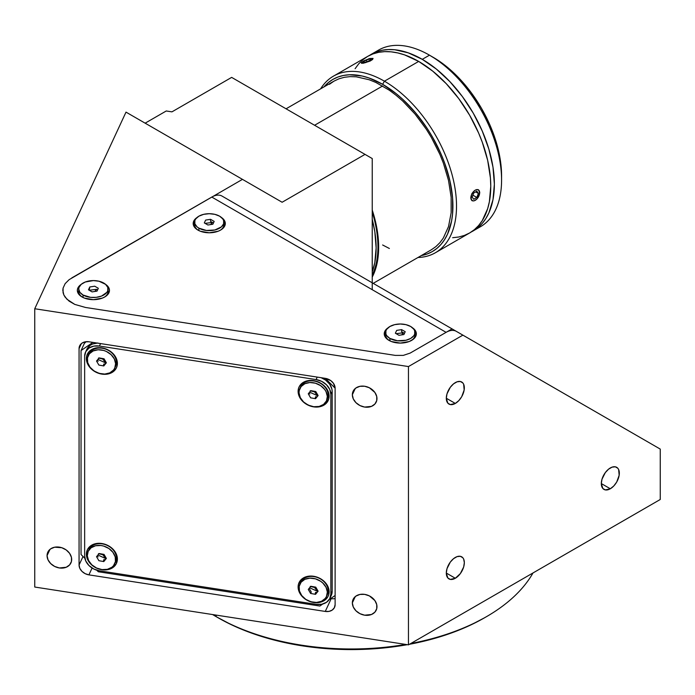 <?xml version="1.0" encoding="UTF-8"?>
<svg xmlns="http://www.w3.org/2000/svg" width="695" height="695" viewBox="0 0 695 695"><rect width="100%" height="100%" fill="white"/><g stroke="black" fill="none" stroke-linecap="round" stroke-linejoin="round"><path stroke-width="1.04" d="M106.118 362.356L105.753 362.946L102.773 359.072L98.481 358.047L102.773 359.072L105.753 362.946L97.882 359.393M89.394 353.79A14.656 11.563 24.9 0 1 107.621 352.104A14.656 11.563 24.9 0 1 114.753 368.089A14.656 11.563 24.9 0 1 113.52 370.044A14.656 11.563 24.9 0 1 95.293 371.738A14.656 11.563 24.9 0 1 88.161 355.744A14.656 11.563 24.9 0 1 89.394 353.79L87.474 357.873L87.692 362.573L89.994 367.168L94.051 370.974L99.229 373.389L104.754 374.066L109.767 372.894L113.52 370.044L114.736 368.124L115.605 363.65L114.319 358.907L111.07 354.624L106.37 351.453L103.685 350.445L98.16 349.767L93.147 350.949L89.394 353.79M114.753 368.089L115.544 366.387A14.656 11.563 -155.1 0 0 108.411 350.393A14.656 11.563 -155.1 0 0 90.185 352.087A14.656 11.563 -155.1 0 0 88.951 354.042A14.656 11.563 -155.1 0 0 88.604 354.919M106.378 362.79L103.798 365.944L98.881 365.066L96.536 361.044L99.107 357.899L104.033 358.768L106.378 362.79L103.798 365.944L106.17 362.434M205.095 223.373L212.366 222.443L210.646 224.589L212.366 222.443L213.313 223.251M198.883 228.142A14.656 8.462 180 0 1 194.591 222.165A14.656 8.462 180 0 1 203.635 214.347A14.656 8.462 180 0 1 219.611 216.18A14.656 8.462 180 0 1 223.903 222.165A14.656 8.462 180 0 1 214.859 229.984A14.656 8.462 180 0 1 198.883 228.142L198.883 230.601L198.883 228.142L206.389 230.462L214.859 229.984L221.436 226.865L223.625 223.816L223.625 220.515L222.791 218.925L219.611 216.18L214.859 214.347L209.247 213.704L203.635 214.347L198.883 216.18L195.703 218.925L194.869 220.515L194.869 223.816L197.059 226.865L198.883 228.142M194.591 222.165L194.591 224.659A14.656 8.462 0 0 0 198.414 230.358M220.08 230.358A14.656 8.462 0 0 0 223.903 224.659L223.903 222.165M213.408 223.043L210.568 221.401L210.568 219.316L214.173 221.401L212.852 224.242L207.927 225.006L204.321 222.921L205.642 220.08L210.568 219.316L214.173 221.401M207.927 225.006L204.321 222.921M89.255 290.258L96.527 289.32L94.798 291.466L96.527 289.32L97.465 290.136M83.035 295.028A14.656 8.462 180 0 1 78.743 289.042A14.656 8.462 180 0 1 87.796 281.232A14.656 8.462 180 0 1 103.764 283.065A14.656 8.462 180 0 1 108.055 289.042A14.656 8.462 180 0 1 99.011 296.861A14.656 8.462 180 0 1 83.035 295.028L83.035 297.477L83.035 295.028L90.541 297.347L96.266 297.347L101.548 296.079L106.943 292.282L107.777 290.692L107.777 287.391L105.588 284.342L99.011 281.232L93.399 280.58L85.259 282.014L81.219 284.342L79.03 287.391L78.743 289.042L79.864 292.282L83.035 295.028M78.743 289.042L78.743 291.544A14.656 8.462 0 0 0 82.566 297.243M104.241 297.243A14.656 8.462 0 0 0 108.055 291.544L108.055 289.042M88.482 289.806L89.794 286.966L94.72 286.201L98.325 288.286L97.005 291.127L92.088 291.891L88.482 289.806L89.794 286.966L89.238 290.249M98.325 288.286L97.005 291.127M396.141 333.669L403.413 332.74L401.693 334.886L403.413 332.74L404.36 333.548M389.93 338.448A14.656 8.462 180 0 1 385.638 332.462A14.656 8.462 180 0 1 394.682 324.643A14.656 8.462 180 0 1 410.658 326.476A14.656 8.462 180 0 1 414.95 332.462A14.656 8.462 180 0 1 405.906 340.281A14.656 8.462 180 0 1 389.93 338.448L389.93 340.897L389.93 338.448L397.436 340.759L405.906 340.281L410.658 338.448L413.838 335.702L414.672 334.113L414.672 330.811L413.838 329.221L410.658 326.476L405.906 324.643L400.294 324L394.682 324.643L389.93 326.476L386.75 329.221L385.916 330.811L385.916 334.113L386.75 335.702L389.93 338.448M385.638 332.462L385.638 334.964A14.656 8.462 0 0 0 389.461 340.654M411.127 340.654A14.656 8.462 0 0 0 414.95 334.964L414.95 332.462M404.455 333.339L401.614 331.697L401.614 329.621L405.22 331.697L403.899 334.547L398.973 335.303L395.368 333.226L396.689 330.386L401.614 329.621L405.22 331.697M398.973 335.303L395.368 333.226M216.154 616.656L217.961 617.69A188.614 108.898 0 0 0 407.331 644.682L388.131 647.497L369.818 649.061L351.331 649.59L332.844 649.061L314.531 647.497L296.583 644.899L279.155 641.303L262.415 636.733L246.543 631.234L231.678 624.875L216.154 616.656A191.168 110.366 0 0 0 405.689 644.421A191.168 110.366 180 0 1 216.154 616.656L216.154 615.101L216.154 616.656A191.168 110.366 180 0 1 212.618 614.554A191.168 110.366 0 0 0 216.154 616.656M533.013 572.941A191.168 110.366 180 0 1 486.509 616.656A191.168 110.366 180 0 1 410.797 643.5A191.168 110.366 0 0 0 533.013 572.941M409.433 644.291A188.614 108.898 0 0 0 484.71 617.69L470.993 624.875L456.12 631.234L440.248 636.733L423.516 641.303L409.433 644.291M352.348 602.878L355.258 596.605L352.348 602.878A12.745 10.051 24.9 0 1 353.103 599.411A12.745 10.051 24.9 0 1 366.812 594.868A12.745 10.051 24.9 0 1 376.968 606.683A12.745 10.051 24.9 0 1 376.221 610.141A12.745 10.051 24.9 0 1 362.512 614.693A12.745 10.051 24.9 0 1 352.348 602.878L353.286 599.038L355.962 596.075L359.949 594.433L364.658 594.373L369.375 595.893L374.9 600.584L376.733 604.615L376.733 608.672L374.9 612.147L371.504 614.493L364.658 615.188L359.949 613.668L355.962 610.792L353.286 607.004L352.348 602.878M352.348 394.76L355.258 388.488L352.348 394.76A12.745 10.051 24.9 0 1 353.103 391.294A12.745 10.051 24.9 0 1 366.812 386.75A12.745 10.051 24.9 0 1 376.968 398.565A12.745 10.051 24.9 0 1 376.221 402.031A12.745 10.051 24.9 0 1 362.512 406.575A12.745 10.051 24.9 0 1 352.348 394.76L353.286 390.92L355.962 387.958L359.949 386.316L364.658 386.255L369.375 387.775L374.9 392.466L376.733 396.498L376.733 400.563L374.9 404.03L371.504 406.375L364.658 407.07L359.949 405.55L355.962 402.674L353.286 398.887L352.348 394.76M47.06 555.644L49.971 549.38L47.06 555.644A12.745 10.051 24.9 0 1 47.807 552.186A12.745 10.051 24.9 0 1 61.516 547.634A12.745 10.051 24.9 0 1 71.681 559.458A12.745 10.051 24.9 0 1 70.933 562.915A12.745 10.051 24.9 0 1 57.225 567.468A12.745 10.051 24.9 0 1 47.06 555.644L47.998 551.813L50.666 548.841L54.662 547.208L61.768 547.712L66.207 549.953L69.604 553.35L71.446 557.39L71.446 561.447L69.604 564.913L66.207 567.259L59.37 567.954L54.662 566.434L50.666 563.558L47.998 559.77L47.06 555.644M610.323 488.767L601.314 483.564L610.323 488.767A12.745 7.358 -60 0 1 603.955 489.402A12.745 7.358 -60 0 1 602 479.185A12.745 7.358 -60 0 1 610.323 467.952A12.745 7.358 -60 0 1 616.7 467.327A12.745 7.358 -60 0 1 618.646 477.534A12.745 7.358 -60 0 1 610.323 488.767L605.319 489.905L602.834 488.472L601.314 483.564L602 479.185L605.319 472.6L608.568 469.168L612.078 467.144L615.327 466.823L617.82 468.256L618.646 469.577L619.158 475.293L616.7 482.043L613.772 485.987L610.323 488.767M455.321 578.257L446.312 573.054L455.321 578.257A12.745 7.358 -60 0 1 448.953 578.892A12.745 7.358 -60 0 1 446.998 568.675A12.745 7.358 -60 0 1 455.321 557.442A12.745 7.358 -60 0 1 461.697 556.817A12.745 7.358 -60 0 1 463.652 567.024A12.745 7.358 -60 0 1 455.321 578.257L450.317 579.395L447.832 577.962L446.312 573.054L446.998 568.675L450.317 562.09L453.566 558.658L457.084 556.625L460.333 556.304L462.818 557.746L463.652 559.058L464.338 562.646L463.652 567.024L460.333 573.61L455.321 578.257M455.321 403.439L446.312 398.235L455.321 403.439A12.745 7.358 -60 0 1 448.953 404.073A12.745 7.358 -60 0 1 446.998 393.857A12.745 7.358 -60 0 1 455.321 382.624A12.745 7.358 -60 0 1 461.697 381.998A12.745 7.358 -60 0 1 463.652 392.206A12.745 7.358 -60 0 1 455.321 403.439L450.317 404.577L447.832 403.143L446.312 398.235L446.998 393.857L450.317 387.271L453.566 383.84L457.084 381.816L460.333 381.494L462.818 382.928L463.652 384.248L464.164 389.964L461.697 396.715L458.77 400.659L455.321 403.439M456.294 331.333A20.39 11.772 -60 0 0 446.103 332.34L211.793 197.067A20.39 11.772 120 0 1 221.992 196.06L462.887 335.138L408.46 366.56L34.75 308.745L126.004 112.121L282.118 202.254L365.031 154.386L231.652 77.388L171.943 111.86L166.253 110.983L145.142 123.171L166.253 110.983L171.943 111.86L231.652 77.388L372.233 158.547L372.233 289.702L372.233 158.547L365.031 154.386L282.118 202.254L242.468 179.362L69.135 279.651L65.148 283.638L63.08 288.095L63.08 292.699L63.862 294.967L66.911 299.224L74.782 304.41L85.485 307.459L395.359 355.397L403.282 355.397L410.137 353.103L452.071 328.9L660.25 449.092L660.25 499.488L660.25 449.092L462.887 335.138L408.46 366.56L408.46 644.856L660.25 499.488L408.46 644.856L408.46 366.56L34.75 308.745L34.75 587.04L408.46 644.856L34.75 587.04L34.75 308.745L126.004 112.121L242.468 179.362L69.135 279.651L65.148 283.638L63.08 288.095L62.819 290.397L63.862 294.967L65.148 297.156L69.135 301.152L74.782 304.41L85.485 307.459L395.359 355.397L403.282 355.397L410.137 353.103L446.103 332.34L211.793 197.067L71.776 277.913M330.672 598.56L331.211 598.638L325.269 611.435L88.917 574.869A10.199 8.045 24.9 0 1 79.065 565.026L79.065 348.586A10.199 8.045 24.9 0 1 79.664 345.815A10.199 8.045 24.9 0 1 88.917 341.784L325.269 378.341A10.199 8.045 24.9 0 1 335.12 388.192L335.12 604.633A10.199 8.045 24.9 0 1 334.521 607.404A10.199 8.045 24.9 0 1 325.269 611.435L331.211 598.638A10.199 8.045 -155.1 0 0 335.12 598.56M88.917 574.869L92.088 568.032L88.917 574.869L85.146 573.653L81.949 571.36L79.812 568.328L79.065 565.026L83.026 556.495L79.065 565.026L79.065 348.586L81.393 343.565L79.065 348.586L79.812 345.511L81.949 343.139L85.146 341.836L88.917 341.784L325.269 378.341L330.742 380.591L333.461 383.31L335.12 388.192L335.12 604.633L334.365 607.699L332.236 610.071L329.039 611.383L325.269 611.435L88.917 574.869M85.007 341.862L85.007 342.791M452.071 328.9L410.137 353.103M97.213 555.844A8.67 6.837 -155.1 0 0 98.16 556.86M101.887 543.516L107.821 545.427L112.851 549.05L116.213 553.819L117.394 559.023L116.213 563.862L112.851 567.589L107.821 569.657L101.887 569.735A16.055 12.666 24.9 0 1 86.371 554.228A16.055 12.666 24.9 0 1 101.887 543.516A16.055 12.666 24.9 0 1 117.394 559.023A16.055 12.666 24.9 0 1 101.887 569.735L95.945 567.815L90.915 564.201L87.553 559.423L86.371 554.228L87.553 549.389L90.915 545.653L95.945 543.594L101.887 543.516M103.772 559.701L103.433 561.508L103.772 559.701M313.619 576.268L313.984 576.633L313.619 576.268A16.055 12.666 24.9 0 1 329.126 591.775A16.055 12.666 24.9 0 1 313.619 602.487A16.055 12.666 24.9 0 1 298.112 586.98A16.055 12.666 24.9 0 1 313.619 576.268L319.552 578.188L324.591 581.802L327.953 586.58L328.831 589.178L328.831 594.286L327.953 596.614L324.591 600.35L319.552 602.409L313.619 602.487L307.685 600.576L305.001 598.951L300.727 594.668L298.407 589.586L298.407 584.469L300.727 580.099L305.001 577.145L307.685 576.346L313.619 576.268M315.513 592.461L315.165 594.26L315.513 592.461M308.945 392.97A8.67 6.837 -155.1 0 0 309.892 393.987M313.619 380.634L313.984 380.999L313.619 380.634A16.055 12.666 24.9 0 1 329.126 396.15A16.055 12.666 24.9 0 1 313.619 406.862A16.055 12.666 24.9 0 1 298.112 391.346A16.055 12.666 24.9 0 1 313.619 380.634L316.642 381.355L322.237 384.179L326.52 388.462L328.831 393.544L328.831 398.661L326.52 403.031L322.237 405.984L319.552 406.784L313.619 406.862L310.596 406.141L305.001 403.317L300.727 399.034L298.407 393.952L298.407 388.835L299.293 386.516L302.655 382.78L307.685 380.721L313.619 380.634M315.513 396.828L315.165 398.635L315.513 396.828M97.213 360.219A8.67 6.837 -155.1 0 0 98.16 361.226M101.887 347.882L102.243 348.247L101.887 347.882A16.055 12.666 24.9 0 1 117.394 363.389A16.055 12.666 24.9 0 1 101.887 374.11A16.055 12.666 24.9 0 1 86.371 358.594A16.055 12.666 24.9 0 1 101.887 347.882L107.821 349.802L112.851 353.416L114.779 355.701L117.099 360.792L117.099 365.909L116.213 368.228L112.851 371.964L107.821 374.023L101.887 374.11L95.945 372.19L90.915 368.567L88.986 366.282L86.675 361.2L86.675 356.083L88.986 351.713L90.915 350.028L95.945 347.96L101.887 347.882M103.772 364.076L103.433 365.874L103.772 364.076M335.12 388.192L325.269 378.341L335.12 388.192M319.865 606.031L322.793 603.998L319.865 606.031L98.282 571.75L96.709 570.178L98.282 571.75M329.239 599.55L335.12 595.493L329.239 599.55M81.046 554.514L84.903 558.372L81.046 554.514L81.046 350.558L84.347 343.452L86.102 341.688M92.869 342.392L81.046 350.558L92.869 342.392M329.951 598.282A15.29 12.058 24.9 0 1 316.077 604.329L321.733 604.25L326.528 602.287L329.725 598.734L330.855 594.129L330.855 394.334L330.855 594.129L332.175 591.28L330.855 594.129A15.29 12.058 24.9 0 1 329.951 598.282L331.272 595.433A15.29 12.058 -155.1 0 0 332.175 591.28L332.175 391.493L330.855 394.334L329.725 389.382L326.528 384.839L321.733 381.39L316.077 379.566L99.42 346.049L93.773 346.119L88.977 348.091L85.772 351.644L84.651 356.248A15.29 12.058 24.9 0 1 85.555 352.096A15.29 12.058 24.9 0 1 99.42 346.049L100.567 343.582L99.42 346.049L316.077 379.566L317.224 377.098L316.077 379.566A15.29 12.058 24.9 0 1 330.855 394.334L332.175 391.493A15.29 12.058 -155.1 0 0 321.151 377.706L325.608 380.096L329.682 384.17L331.889 389.009L332.175 391.493L332.175 591.28L331.046 595.884M96.996 343.035A15.29 12.058 -155.1 0 0 86.866 349.255L85.555 352.096M86.849 349.29L90.298 345.241L92.531 344.034L97.856 343M99.42 570.812A15.29 12.058 24.9 0 1 84.651 556.035L85.772 560.995L88.977 565.539L93.773 568.988L99.42 570.812L316.077 604.329L99.42 570.812M104.111 363.989A8.67 6.837 -155.1 0 0 104.841 364.058M315.843 396.749A8.67 6.837 -155.1 0 0 317.068 396.819M315.843 592.375A8.67 6.837 -155.1 0 0 317.068 592.453M84.651 356.248L84.651 556.035M104.111 559.623A8.67 6.837 -155.1 0 0 105.336 559.692M412.561 327.832A16.055 9.27 180 0 1 411.649 340.368L411.649 340.368A16.055 9.27 180 0 1 388.939 340.368A16.055 9.27 180 0 1 388.027 327.832L384.543 332.01L384.543 335.624L385.456 337.362L386.941 338.969L391.372 341.523L400.294 343.087L409.216 341.523L413.647 338.969L415.132 337.362L416.044 335.624L416.044 332.01L412.561 327.832M105.675 284.42A16.055 9.27 180 0 1 104.754 296.956L104.754 296.956A16.055 9.27 180 0 1 82.045 296.956A16.055 9.27 180 0 1 81.133 284.42L77.658 288.59L77.345 290.397L78.57 293.942L82.045 296.956L84.477 298.103L93.399 299.667L102.321 298.103L104.754 296.956L108.238 293.942L109.463 290.397L109.15 288.59L105.675 284.42M221.514 217.535A16.055 9.27 180 0 1 220.602 230.071L220.602 230.071A16.055 9.27 180 0 1 197.893 230.071A16.055 9.27 180 0 1 196.98 217.535L193.497 221.705L193.497 225.328L194.409 227.065L197.893 230.071L200.325 231.227L209.247 232.79L218.169 231.227L220.602 230.071L224.085 227.065L224.998 225.328L224.998 221.705L221.514 217.535M106.118 557.981L105.753 558.572L102.773 554.706L98.481 553.68L102.773 554.706L105.753 558.572L97.882 555.027M89.394 549.424A14.656 11.563 24.9 0 1 107.621 547.73A14.656 11.563 24.9 0 1 114.753 563.715A14.656 11.563 24.9 0 1 113.52 565.678L115.439 561.595L115.222 556.895L112.911 552.29L108.863 548.494L103.685 546.07L100.914 545.505L95.536 545.757L91.071 547.808L88.178 551.343L87.309 555.818L88.595 560.561L91.836 564.844L96.544 568.015L102 569.587L107.369 569.335L111.843 567.285L113.52 565.678A14.656 11.563 24.9 0 1 95.293 567.363A14.656 11.563 24.9 0 1 88.161 551.378A14.656 11.563 24.9 0 1 89.394 549.424L90.185 547.712L89.394 549.424M114.753 563.715L115.544 562.012A14.656 11.563 -155.1 0 0 108.411 546.027A14.656 11.563 -155.1 0 0 90.185 547.712A14.656 11.563 -155.1 0 0 88.951 549.676A14.656 11.563 -155.1 0 0 88.604 550.544M106.378 558.424L103.798 561.569L98.881 560.7L96.536 556.678L99.107 553.524L104.033 554.401L106.378 558.424M317.858 395.108L317.485 395.698L314.514 391.832L310.213 390.807L314.514 391.832L317.485 395.698L309.623 392.145M301.126 386.55A14.656 11.563 24.9 0 1 319.361 384.856A14.656 11.563 24.9 0 1 326.485 400.841A14.656 11.563 24.9 0 1 325.251 402.796A14.656 11.563 24.9 0 1 307.025 404.49A14.656 11.563 24.9 0 1 299.892 388.505A14.656 11.563 24.9 0 1 301.126 386.55L299.206 390.633L299.041 392.944L300.327 397.688L303.576 401.971L308.276 405.142L313.732 406.714L319.109 406.462L323.575 404.412L326.468 400.876L327.336 396.402L326.051 391.659L324.652 389.417L320.595 385.621L315.417 383.197L309.892 382.528L304.879 383.701L301.126 386.55M326.485 400.841L327.276 399.139A14.656 11.563 -155.1 0 0 320.152 383.154A14.656 11.563 -155.1 0 0 301.917 384.839A14.656 11.563 -155.1 0 0 300.692 386.794A14.656 11.563 -155.1 0 0 300.336 387.671M310.847 390.651L315.765 391.528L318.11 395.551L315.539 398.695L310.613 397.818L308.267 393.796L310.847 390.651L315.765 391.528L318.11 395.551M317.858 590.733L317.485 591.332L314.514 587.457L310.213 586.432L314.514 587.457L317.485 591.332L309.623 587.779M301.126 582.175A14.656 11.563 24.9 0 1 319.361 580.481A14.656 11.563 24.9 0 1 326.485 596.475A14.656 11.563 24.9 0 1 325.251 598.43A14.656 11.563 24.9 0 1 307.025 600.124A14.656 11.563 24.9 0 1 299.892 584.13A14.656 11.563 24.9 0 1 301.126 582.175L299.206 586.259L299.423 590.959L301.734 595.554L305.783 599.359L310.969 601.774L316.486 602.452L321.498 601.279L325.251 598.43L326.468 596.51L327.336 592.027L326.051 587.292L322.81 583.009L320.595 581.246L315.417 578.831L309.892 578.153L304.879 579.326L301.126 582.175M326.485 596.475L327.276 594.764A14.656 11.563 -155.1 0 0 320.152 578.779A14.656 11.563 -155.1 0 0 301.917 580.473A14.656 11.563 -155.1 0 0 300.692 582.427A14.656 11.563 -155.1 0 0 300.336 583.296M315.765 587.153L318.11 591.176L315.539 594.329L310.613 593.452L308.267 589.43L310.847 586.276L315.765 587.153L318.11 591.176M309.136 588.37L311.273 592.027L310.613 593.452L308.267 589.43M475.267 200.316A6.22 3.588 -60 0 1 470.871 197.78A6.22 3.588 -60 0 1 475.267 190.161L472.826 192.428L471.201 195.642L471.201 199.526L472.826 200.872L474.407 200.716L476.944 198.961L479.576 193.74L478.924 190.308L477.708 189.605L475.267 190.161A6.22 3.588 -60 0 1 479.663 192.697A6.22 3.588 -60 0 1 475.267 200.316M475.684 191.872L478.386 193.436L476.831 197.458L472.869 195.173M476.831 191.212L473.703 193.019L476.831 191.212L478.386 193.436L476.831 197.458L473.703 199.265L472.148 197.041L473.703 193.019L472.148 197.041M314.583 125.265L382.624 85.98L314.583 125.265M372.233 210.029A97.37 56.217 60 0 1 372.233 277.088L375.7 268.635L377.342 262.015L378.662 247.264L377.342 230.992L372.233 210.029M371.026 59.605L370.244 58.91L370.609 59.84L370.244 58.91L366.343 60.022L366.986 61.664L366.343 60.022L363.224 61.82L366.343 60.022L370.244 58.91L371.026 59.605L367.907 61.403L364.006 62.515L363.224 61.82L364.006 62.515L367.907 61.403M363.32 61.056L361.357 63.01L365.587 62.637L370.93 60.369L372.894 58.415L369.731 58.493L363.32 61.056M384.431 81.193L382.624 84.312A99.402 57.39 60 0 1 449.96 181.048A99.402 57.39 60 0 1 421.292 255.586L427.216 253.962L432.333 251.564L436.964 248.341L441.073 244.319L444.618 239.532L447.563 234.033L451.568 221.114L452.575 213.825L452.575 197.91L449.891 180.752L444.618 163.012L441.073 154.125L432.333 136.785L427.216 128.479L415.758 113.024L403.031 99.585L396.341 93.79L382.624 84.312L384.431 81.193A101.957 58.867 60 0 1 451.038 171.04A101.957 58.867 60 0 1 435.409 252.737A101.957 58.867 60 0 1 417.99 257.489A101.957 58.867 -120 0 0 454.417 184.887A101.957 58.867 -120 0 0 384.431 81.193L418.677 61.421L384.431 81.193A101.957 58.867 -120 0 0 320.621 88.847A101.957 58.867 60 0 1 333.452 76.146A101.957 58.867 60 0 1 384.431 81.193M452.654 237.707L458.726 237.012L464.408 235.423L469.646 232.964A101.957 58.867 -120 0 0 485.275 151.267A101.957 58.867 -120 0 0 418.677 61.421L404.612 54.896L397.748 52.924L391.085 51.83L384.691 51.63L378.619 52.325L372.937 53.915L367.698 56.373L362.946 59.683L358.733 63.81L355.093 68.718M478.377 189.674L479.776 192.637L478.386 197.033M472.009 200.716L470.758 197.84L472.009 193.358M435.409 252.737L469.646 232.964L474.398 229.654L478.612 225.528L482.252 220.619L487.664 208.665L489.384 201.732L490.766 186.286L490.418 177.929L487.664 160.337L482.252 142.136L478.612 133.023L469.646 115.231L458.726 98.577L446.259 83.687L432.733 71.142L418.677 61.421A101.957 58.867 -120 0 0 367.698 56.373L333.452 76.146M368.724 58.797L373.059 58.406L372.52 59.544L370.14 61.056L363.468 63.202L361.478 63.271L361.426 62.576M323.931 86.936A99.402 57.39 60 0 1 382.624 84.312L368.915 77.953L362.225 76.024L349.489 74.765L343.573 75.442L338.031 76.989L332.922 79.386L328.292 82.618L323.931 86.936M373.189 283.36L431.308 249.8L435.843 246.638L439.874 242.694L443.349 238.011L448.51 226.596L451.142 212.826L451.142 197.241L448.51 180.439L443.349 163.056L439.874 154.359L431.308 137.367L426.304 129.244L415.08 114.102L402.613 100.94L396.054 95.258L389.374 90.254L375.873 82.462L369.193 79.751L356.274 76.815L350.167 76.624L344.373 77.293L338.952 78.804L333.939 81.159L329.404 84.321M382.624 244.979L389.374 248.489M372.233 219.403A96.344 55.626 60 0 1 372.233 271.875L374.831 262.484L376.134 247.889L374.831 231.791L372.233 219.403M372.233 275.064A96.344 55.626 -120 0 0 372.233 212.053M375.031 52.429A101.957 58.867 60 0 1 429.484 55.174L422.273 59.336L429.484 55.174A101.957 58.867 -120 0 0 378.506 50.127L371.304 54.288A101.957 58.867 60 0 1 422.273 59.336A101.957 58.867 60 0 1 488.88 149.182A101.957 58.867 60 0 1 473.252 230.879A101.957 58.867 60 0 1 471.418 231.869L480.462 226.718A101.957 58.867 -120 0 0 496.091 145.02A101.957 58.867 -120 0 0 429.484 55.174L439.805 61.516L446.451 66.494L459.299 78.413L471.141 92.557L481.522 108.385L490.036 125.282L496.369 142.614L500.261 159.694L501.582 175.887A96.857 55.921 -120 0 0 433.089 57.259L429.484 55.174A101.957 58.867 60 0 1 501.582 180.048A101.957 58.867 60 0 1 476.735 228.577M371.304 54.288L369.531 55.383A101.957 58.867 60 0 1 371.304 54.288L376.542 51.83L382.224 50.249L388.296 49.545L394.69 49.745L408.208 52.82L422.273 59.336L436.338 69.057L449.865 81.602L462.331 96.492L473.252 113.155L482.217 130.947L488.88 149.182L492.99 167.165L494.371 184.21L492.99 199.647L488.88 212.896L485.857 218.534L482.217 223.442L478.004 227.569L473.252 230.879M433.089 57.259L429.484 55.174M88.161 355.744L88.951 354.042M486.509 616.656L484.71 617.69M88.161 551.378L88.951 549.676M299.892 388.505L300.692 386.794M299.892 584.13L300.692 582.427M333.939 81.159L286.062 108.802M501.582 180.048L501.582 175.887"/></g></svg>
